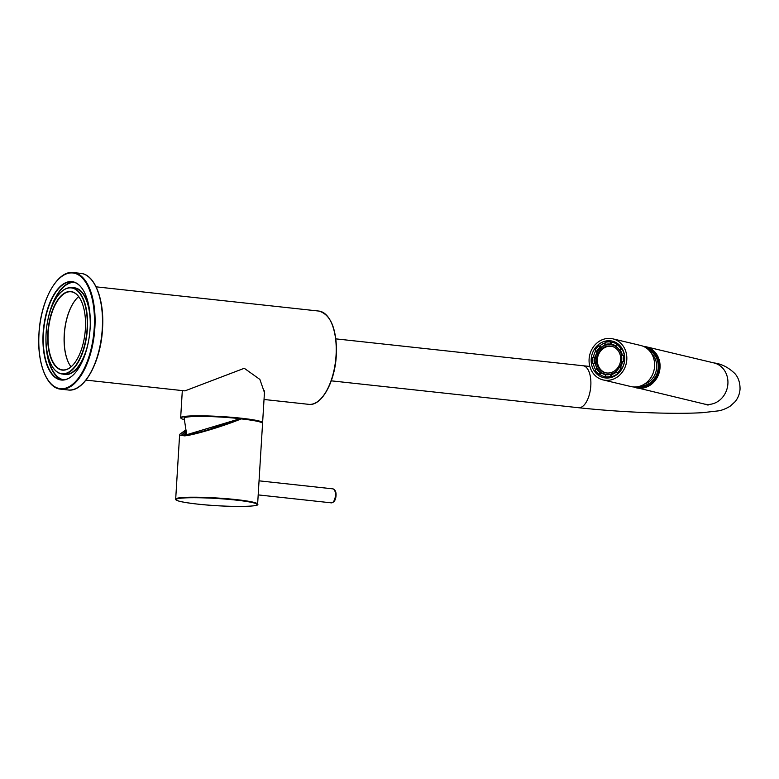 <?xml version="1.0" encoding="UTF-8"?>
<svg xmlns="http://www.w3.org/2000/svg" width="779" height="779" viewBox="0 0 779 779"><rect width="100%" height="100%" fill="white"/><g stroke="black" fill="none" stroke-linecap="round" stroke-linejoin="round"><path stroke-width="1.17" d="M85.953 380.113L184.954 390.883L244.275 368.282L259.874 379.422L264.646 393.132L264.295 395.099M262.328 422.783A40.82 3.613 -176.5 0 0 240.993 418.44A40.82 3.613 -176.5 0 0 199.307 416.074A40.82 3.613 -176.5 0 0 181.02 418.294A40.82 3.613 -176.5 0 0 184.097 419.589M181.02 418.294L180.806 418.05A41.053 3.632 3.5 0 1 180.66 417.719A41.053 3.632 3.5 0 1 241.11 418.196A41.053 3.632 3.5 0 1 262.601 422.724A41.053 3.632 3.5 0 1 262.465 422.997M186.717 434.848L184.156 418.167A37.528 3.32 3.5 0 1 239.426 418.605A37.528 3.32 3.5 0 1 239.883 418.654M262.114 422.841A40.576 3.593 3.5 0 0 241.013 418.469L240.224 418.537L240.993 418.459C269.729 422.267 261.004 423.26 262.562 423.425A41.053 3.632 -176.5 0 0 241.159 418.907L241.071 418.946C223.534 426.22 192.364 435.529 184.389 435.86L179.598 435.062L179.998 434.107L185.285 430.31L184.652 435.461C192.54 435.149 223.456 425.801 240.789 418.489L185.928 434.945L185.373 430.66M185.558 431.342L181.974 434.633L182.627 434.945C186.931 435.286 195.656 433.484 208.821 429.55L240.098 418.566M179.598 435.062L175.684 499.105A41.053 3.632 3.5 0 1 236.134 499.592A41.053 3.632 3.5 0 1 257.625 504.12C261.345 507.129 224.644 507.207 197.34 504.081C182.228 502.328 175.002 500.673 175.684 499.105M47.86 332.769A39.525 18.53 96.2 0 1 60.528 296.39A39.525 18.53 96.2 0 1 80.013 298.581A39.525 18.53 96.2 0 1 85.378 328.874A39.525 18.53 96.2 0 1 72.778 365.185A39.525 18.53 96.2 0 1 47.86 332.769M80.081 298.688A39.291 18.423 -83.8 0 0 71.074 291.784A39.291 18.423 -83.8 0 0 48.171 332.779A39.291 18.423 -83.8 0 0 62.573 369.908A39.291 18.423 -83.8 0 0 72.856 365.098M76.848 298.338A39.525 18.53 -83.8 0 0 64.336 334.561A39.525 18.53 -83.8 0 0 69.633 364.747M71.035 366.821A39.291 18.423 96.2 0 1 69.565 364.64A39.291 18.423 96.2 0 1 64.238 334.532A39.291 18.423 96.2 0 1 76.77 298.435A39.291 18.423 96.2 0 1 78.669 296.614M59.973 293.206A43.4 20.342 96.2 0 1 60.061 293.118A43.4 20.342 96.2 0 1 71.512 287.704A43.4 20.342 96.2 0 1 87.414 328.709A43.4 20.342 96.2 0 1 62.135 373.988L64.813 374.28A43.4 20.342 -83.8 0 0 88.563 341.027M85.018 354.601A43.634 20.458 96.2 0 1 62.904 374.066M47.665 320.977A49.262 23.097 96.2 0 1 73.479 282.105M74.433 282.378A49.028 22.99 -83.8 0 0 51.472 307.617M46.127 332.945A43.157 20.235 -83.8 0 0 51.979 366.023A43.157 20.235 -83.8 0 0 73.265 368.428A43.157 20.235 -83.8 0 0 87.102 328.699A43.157 20.235 -83.8 0 0 59.895 293.293A43.157 20.235 -83.8 0 0 46.127 332.945M62.135 373.988A43.4 20.342 96.2 0 1 52.105 366.237A43.4 20.342 96.2 0 1 52.047 366.13M43.127 333.266A49.496 23.204 96.2 0 1 58.99 287.704A49.496 23.204 96.2 0 1 83.392 290.45A49.496 23.204 96.2 0 1 90.111 328.387A49.496 23.204 96.2 0 1 74.326 373.852A49.496 23.204 96.2 0 1 43.127 333.266M83.46 290.557A49.262 23.097 -83.8 0 0 72.145 281.871A49.262 23.097 -83.8 0 0 43.439 333.276A49.262 23.097 -83.8 0 0 61.492 379.811A49.262 23.097 -83.8 0 0 74.414 373.764M62.846 379.879A49.262 23.097 96.2 0 1 45.99 336.362M46.837 350.229A49.028 22.99 -83.8 0 0 63.829 379.821M72.291 287.792A43.634 20.458 96.2 0 1 89.702 311.551M90.237 325.564A43.4 20.342 -83.8 0 0 74.19 287.996L71.512 287.704M638.089 386.657A19.641 17.45 -76.6 0 0 658.518 367.532A19.641 17.45 -76.6 0 0 647.145 348.612M644.447 384.076A17.596 15.629 -76.6 0 0 656.687 367.503A17.596 15.629 -76.6 0 0 651.663 353.783M648.946 350.229A18.764 16.671 103.4 0 1 658.255 367.639A18.764 16.671 103.4 0 1 640.416 386.033M624.7 359.655A18.764 16.671 -76.6 0 0 612.294 341.124A18.764 16.671 -76.6 0 0 591.203 359.109A18.764 16.671 -76.6 0 0 603.598 377.63A18.764 16.671 -76.6 0 0 624.7 359.655M589.109 359.08A21.111 18.754 -76.6 0 0 603.063 379.918A21.111 18.754 -76.6 0 0 626.793 359.684A21.111 18.754 -76.6 0 0 612.839 338.846A21.111 18.754 -76.6 0 0 589.109 359.08M603.063 379.918L630.854 386.54A21.111 18.754 -76.6 0 0 654.584 366.305A21.111 18.754 -76.6 0 0 640.63 345.457L612.839 338.846M605.867 372.859A13.603 12.084 103.4 0 1 597.337 360.589A13.603 12.084 103.4 0 1 612.167 346.412M596.373 360.365A13.603 12.084 -76.6 0 0 605.39 372.752A13.603 12.084 -76.6 0 0 620.707 358.681A13.603 12.084 -76.6 0 0 611.69 346.285A13.603 12.084 -76.6 0 0 596.373 360.365M621.564 355.136A15.015 13.331 -76.6 0 0 612.012 344.912A15.015 13.331 -76.6 0 0 595.107 360.453A15.015 13.331 -76.6 0 0 605.059 374.124A15.015 13.331 -76.6 0 0 615.585 371.787M620.61 350.716A15.015 13.331 -76.6 0 0 620.454 350.472L621.584 348.515L620.639 348.291A17.596 15.629 -76.6 0 0 617.104 344.62L618.039 344.844A17.596 15.629 -76.6 0 0 612.966 342.487A17.596 15.629 -76.6 0 0 611.291 342.195L610.346 341.971A17.596 15.629 -76.6 0 0 605.371 342.302L604.825 344.591L605.77 344.815A15.483 13.749 -76.6 0 0 601.291 347.21L598.642 345.847A17.596 15.629 -76.6 0 0 595.146 349.985L596.198 351.942L597.142 352.166A15.483 13.749 -76.6 0 0 595.331 357.298L592.4 357.649A17.596 15.629 -76.6 0 0 592.215 360.473A17.596 15.629 -76.6 0 0 592.429 363.17L595.399 363.881A15.483 13.749 -76.6 0 0 597.318 368.73L596.373 368.506L595.263 370.463A17.596 15.629 -76.6 0 0 598.798 374.134L599.742 374.358L601.563 373.083A15.483 13.749 -76.6 0 0 605.147 374.631M615.576 346.09A15.015 13.331 -76.6 0 0 612.985 345.146L612.012 344.912M621.515 361.69L623.502 361.105A17.596 15.629 -76.6 0 0 623.687 358.291A17.596 15.629 -76.6 0 0 623.473 355.584L621.438 355.107A15.483 13.749 103.4 0 1 621.798 358.418A15.483 13.749 103.4 0 1 621.515 361.69L624.446 361.339A17.596 15.629 -76.6 0 1 621.7 369.003L620.649 367.036A15.483 13.749 -76.6 0 0 622.46 361.914M619.704 366.812A15.483 13.749 103.4 0 1 615.556 371.778L617.26 372.907A17.596 15.629 -76.6 0 0 620.756 368.769L619.704 366.812L620.649 367.036M611.077 374.163A15.483 13.749 103.4 0 1 605.147 374.602L605.556 376.783A17.596 15.629 -76.6 0 0 610.532 376.452L611.077 374.163L612.021 374.397A15.483 13.749 -76.6 0 0 616.218 372.216M598.798 374.134L600.619 372.859L601.563 373.083M600.619 372.859A15.483 13.749 103.4 0 1 596.373 368.506M592.429 363.17L595.399 363.881M594.465 363.657A15.483 13.749 103.4 0 1 594.104 360.336A15.483 13.749 103.4 0 1 594.387 357.074M600.278 371.768A15.483 13.749 -76.6 0 0 605.147 374.602M623.122 350.501A17.596 15.629 -76.6 0 0 613.394 342.594A17.596 15.629 -76.6 0 0 613.18 342.546M595.662 350.939A17.596 15.629 -76.6 0 0 593.423 357.357M605.244 342.828A17.596 15.629 -76.6 0 0 599.587 346.071M623.473 355.584L624.417 355.808A17.596 15.629 -76.6 0 0 621.584 348.515M620.873 346.713A16.768 14.898 -76.6 0 0 619.12 345.457M615.537 345.72A15.483 13.749 -76.6 0 0 612.479 344.542A15.483 13.749 -76.6 0 0 611.7 344.386L611.291 342.195M622.382 355.331A15.483 13.749 -76.6 0 0 620.464 350.472L619.519 350.248L620.639 348.291M610.532 376.452L611.476 376.685L612.021 374.397M611.476 376.685A17.596 15.629 -76.6 0 0 618.205 373.141L617.26 372.907M599.742 374.358A17.596 15.629 -76.6 0 0 604.816 376.715A17.596 15.629 -76.6 0 0 606.5 377.007L605.556 376.783M593.374 363.394A17.596 15.629 -76.6 0 0 595.633 369.801M611.642 376.841A16.768 14.898 -76.6 0 0 613.774 376.51M605.03 376.763A17.596 15.629 -76.6 0 0 605.234 376.822A17.596 15.629 -76.6 0 0 617.494 374.144M623.502 361.105L624.446 361.339M620.756 368.769L621.7 369.003M612.781 344.62A15.483 13.749 -76.6 0 0 606.685 344.863M596.198 351.942A15.483 13.749 103.4 0 1 600.346 346.986L601.291 347.21M604.825 344.591A15.483 13.749 103.4 0 1 610.755 344.162L611.7 344.386M617.104 344.62L615.274 345.905A15.483 13.749 103.4 0 1 619.519 350.248M610.755 344.162L610.346 341.971M600.346 346.986L598.642 345.847M605.059 374.124L606.023 374.348A15.015 13.331 -76.6 0 0 608.759 374.68M611.719 374.319A15.015 13.331 -76.6 0 0 615.342 372.82M619.86 366.851A15.015 13.331 -76.6 0 0 621.691 361.729M318.854 311.064C331.124 314.658 336.937 329.449 336.294 355.438C335.009 381.973 321.493 406.434 308.718 404.34A46.915 21.997 -83.8 0 0 336.051 355.39A46.915 21.997 -83.8 0 0 318.854 311.064L96.099 286.838M329.819 319.653A46.448 21.773 96.2 0 1 336.236 355.458A46.448 21.773 96.2 0 1 321.26 398.303M197.369 504.081A40.576 3.593 -176.5 0 0 252.26 505.951A40.576 3.593 -176.5 0 0 235.881 500.079A40.576 3.593 -176.5 0 0 180.991 498.2A40.576 3.593 -176.5 0 0 197.369 504.081M332.847 488.852C335.223 489.64 336.285 491.9 336.031 495.639C335.72 500.03 334.142 502.436 331.318 502.844A7.04 3.301 -83.8 0 0 335.418 495.502A7.04 3.301 -83.8 0 0 332.847 488.852L259.047 480.828M80.782 273.371C94.795 274.335 104.571 299.847 102.516 328.835C100.919 362.021 83.996 392.597 68.104 389.967A58.639 27.499 -83.8 0 0 102.273 328.787A58.639 27.499 -83.8 0 0 80.782 273.371L73.372 272.572A58.639 27.499 96.2 0 1 94.863 327.978A58.639 27.499 96.2 0 1 60.684 389.169C46.672 388.205 36.905 362.693 38.95 333.704C40.557 300.519 57.471 269.943 73.372 272.572M94.454 284.062A58.172 27.275 96.2 0 1 102.468 328.816A58.172 27.275 96.2 0 1 83.752 382.479M39.008 333.685A58.172 27.275 -83.8 0 0 63.08 388.663A58.172 27.275 -83.8 0 0 94.23 327.959A58.172 27.275 -83.8 0 0 70.149 272.981A58.172 27.275 -83.8 0 0 39.008 333.685M335.827 338.865L583.072 365.75A21.111 9.903 96.2 0 1 590.813 385.693A21.111 9.903 96.2 0 1 579.508 407.729A21.111 9.903 96.2 0 1 578.515 407.719C604.309 410.475 630.834 412.237 658.08 413.016C675.909 413.493 690.749 413.376 702.59 412.666L717.79 410.942C721.208 410.572 725.278 409.033 729.991 406.336L735.142 401.662C738.034 398.127 739.67 393.95 740.05 389.13C740.089 382.645 738.365 377.464 734.889 373.579C728.423 367.376 721.451 363.822 713.954 362.926L646.083 346.762A21.111 18.754 103.4 0 1 660.037 367.6A21.111 18.754 103.4 0 1 636.307 387.835A21.111 18.754 103.4 0 1 633.629 386.959L704.167 403.999A21.111 18.754 -76.6 0 0 727.898 383.765A21.111 18.754 -76.6 0 0 713.954 362.926M634.982 386.988A20.643 18.336 -76.6 0 0 659.404 367.542A20.643 18.336 -76.6 0 0 644.525 346.918M643.308 346.343A21.111 18.754 103.4 0 1 646.083 346.762L643.298 346.343M308.718 404.34L264.023 399.481M180.66 417.719L182.315 390.591M262.601 422.724L264.558 390.815M262.562 423.425L257.625 504.12M331.318 502.844L258.19 494.899M68.104 389.967L60.684 389.169M704.167 403.999L708.082 405.099M331.26 380.834L578.515 407.719M583.072 365.75L589.859 366.451M639.744 386.248L641.351 386.627M648.449 349.732L650.056 350.122"/></g></svg>

